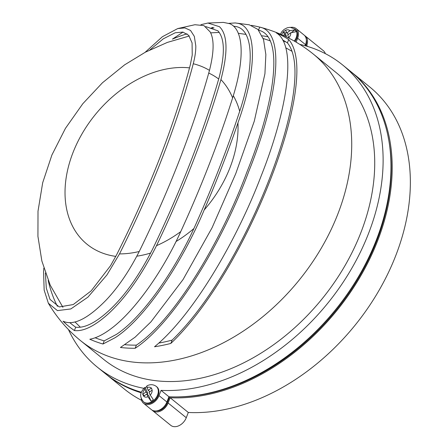 <?xml version="1.0" encoding="UTF-8"?>
<svg xmlns="http://www.w3.org/2000/svg" width="448" height="448" viewBox="0 0 448 448"><rect width="100%" height="100%" fill="white"/><g stroke="black" fill="none" stroke-linecap="round" stroke-linejoin="round"><path stroke-width="0.67" d="M294.258 41.042A10.007 7.14 -50.9 0 0 296.397 31.08A10.007 7.14 -50.9 0 0 294.846 28.991L295.45 29.478A10.007 7.14 129.1 0 1 297.002 31.573A10.007 7.14 129.1 0 1 294.941 41.429M283.366 35.476L284.558 34.614L283.343 31.758L285.667 30.246A5.561 3.965 129.1 0 1 289.906 30.744L295.17 29.725A9.867 7.039 -50.9 0 1 295.68 30.671A9.867 7.039 -50.9 0 1 296.027 31.735L290.763 32.754A5.561 3.965 129.1 0 1 288.842 37.705L287.683 34.978L290.763 32.754M143.618 401.906L144.222 402.394A10.007 7.14 -50.9 0 0 153.485 401.576A10.007 7.14 -50.9 0 0 156.834 386.854L156.229 386.361A10.007 7.14 129.1 0 1 152.88 401.089A10.007 7.14 129.1 0 1 143.618 401.906C138.029 395.142 141.641 391.322 144.558 387.582L144.782 389.256L145.942 391.983L142.71 394.318L143.713 396.222A5.561 3.965 -50.9 0 0 147.952 396.721L151.066 401.246A9.867 7.039 129.1 0 0 152.236 400.495A9.867 7.039 129.1 0 0 153.339 399.605L150.226 395.08A5.561 3.965 -50.9 0 0 152.146 390.124L149.066 392.353L150.226 395.08M144.558 387.587L145.303 387.677A9.867 7.039 129.1 0 1 146.406 386.786A9.867 7.039 129.1 0 1 146.72 386.562M156.229 386.361C153.278 384.306 150.158 384.154 146.882 385.902L147.05 387.615L148.21 390.342L149.923 391.731M152.146 390.124L151.446 388.007L148.21 390.342M155.926 380.722A184.593 131.662 -50.9 0 0 344.277 266.857A184.593 131.662 -50.9 0 0 336.14 72.587L313.135 53.928A184.593 131.662 129.1 0 1 321.272 248.198A184.593 131.662 129.1 0 1 132.927 362.062A184.593 131.662 129.1 0 1 80.545 340.631L103.55 359.29A184.593 131.662 -50.9 0 0 155.926 380.722M43.826 268.134L43.562 271.942L44.162 290.125L48.373 303.262L57.428 310.615L70.818 308.946L87.914 297.153L106.949 274.921L119.51 253.904A383.942 125.261 -62.8 0 0 193.267 63.75C195.054 56.834 195.894 50.87 195.798 45.858L194.32 36.361L190.534 30.442L184.878 27.916L177.727 28.571L162.428 36.702L145.096 52.332M177.727 28.571L194.914 24.724L203.935 25.609L210.213 31.982C214.284 39.48 214.038 52.282 209.479 70.381A402.578 131.342 117.2 0 1 139.227 251.502C129.164 271.214 118.177 287.364 106.271 299.947C87.786 318.909 73.366 325.993 63.006 321.188A180.886 129.018 -50.9 0 0 74.402 330.551C83.356 331.638 94.55 326.161 107.996 314.132C125.401 298.245 141.574 275.43 156.514 245.672A416.674 135.94 -62.8 0 0 220.931 79.593C228.133 52.265 227.651 34.642 219.481 26.718L207.922 23.033L200.956 24.674M207.922 23.033L223.395 22.4L229.69 23.682C243.51 29.142 245.241 58.38 232.624 97.882A433.39 141.394 117.2 0 1 180.751 231.616C162.092 272.826 133.997 311.556 111.53 328.311C103.438 334.46 96.202 338.1 89.818 339.231A180.886 129.018 -50.9 0 0 102.99 344.014L115.114 337.697C144.043 319.413 181.754 263.906 204.159 210A446.118 145.544 -62.8 0 0 237.95 122.881C256.973 69.989 257.83 26.046 237.093 23.212L235.194 22.943L228.906 23.363M235.194 22.943L249.301 24.819L257.93 29.439L263.53 39.508L265.86 54.566L264.925 73.78L254.302 121.111L235.743 173.667L212.1 227.696L183.064 279.535L150.909 321.905L135.139 337.154L120.428 347.48A180.886 129.018 -50.9 0 0 135.145 348.281C174.664 322.353 223.171 240.498 248.702 171.573C276.892 101.763 287.213 32.166 259.717 27.11A180.886 129.018 -50.9 0 0 251.468 25.362M313.135 53.928C297.377 41.238 279.698 32.329 260.103 27.205L259.717 27.11L258.552 30.117M154.515 346.763A180.886 129.018 -50.9 0 0 170.839 343.42C246.781 271.639 322.235 77.106 288.691 39.581A180.886 129.018 -50.9 0 0 276.276 32.85C297.646 45.662 287.358 110.051 261.279 175.638C236.695 240.492 193.166 315.19 154.515 346.763M183.103 32.127A180.886 129.018 -50.9 0 0 182.79 32.234M95.15 337.775A177.402 126.532 -50.9 0 0 104.205 340.878L116.396 334.398C142.66 317.29 176.736 268.789 197.915 219.52A440.35 143.662 -62.8 0 0 238.392 115.17C254.85 67.458 254.223 29.702 235.816 26.51L233.486 26.158M69.754 322.594A177.402 126.532 -50.9 0 0 75.701 327.208C84.689 328.328 95.984 322.605 109.592 310.027C124.986 295.596 139.35 275.257 152.667 249.01A410.497 133.924 -62.8 0 0 218.971 78.064C225.142 54.096 224.784 38.349 217.885 30.817L205.794 26.594M45.399 273L46.306 288.182L50.008 299.432L59.27 306.936L73.231 304.556L91.14 290.898L110.51 265.742L116.62 254.783A377.227 123.071 -62.8 0 0 190.355 64.68L192.237 55.042L192.074 42.918L188.709 35.342L182.879 32.082L175.174 32.782L163.268 38.842L149.946 49.862M125.031 344.714A177.402 126.532 -50.9 0 0 136.36 345.15C175.101 319.351 222.079 239.243 246.859 172.155C274.394 104.126 285.124 35.678 258.507 30.234M158.788 343.067A177.402 126.532 -50.9 0 0 172.122 340.11C246.148 268.99 318.998 80.64 287.409 42.89A177.402 126.532 -50.9 0 0 282.677 39.984M296.145 42.129L297.646 38.254A11.122 7.93 -50.9 0 0 296.156 28.622A11.122 7.93 -50.9 0 0 292.998 27.328A11.122 7.93 -50.9 0 0 290.898 27.367M141.226 398.384A11.122 7.93 -50.9 0 0 143.528 403.256A11.122 7.93 -50.9 0 0 159.034 395.623L161.067 390.376A194.6 138.802 -50.9 0 0 353.746 264.846A194.6 138.802 -50.9 0 0 342.44 64.814A194.6 138.802 -50.9 0 0 299.835 44.386M68.466 329.582A194.6 138.802 -50.9 0 0 97.244 367.063A194.6 138.802 -50.9 0 0 143.825 388.326M350.913 71.691A194.6 138.802 129.1 0 1 351.523 72.178A194.6 138.802 129.1 0 1 362.824 272.21A194.6 138.802 129.1 0 1 170.145 397.74L168.112 402.987A11.122 7.93 129.1 0 1 152.611 410.62A11.122 7.93 129.1 0 1 152.04 410.088M304.595 35.538A11.122 7.93 129.1 0 1 305.234 35.986A11.122 7.93 129.1 0 1 306.723 45.623L306.527 46.127M141.254 392.823A194.6 138.802 129.1 0 1 106.322 374.427A194.6 138.802 129.1 0 1 105.717 373.934M388.242 137.452A193.491 138.006 129.1 0 1 177.761 396.906M169.624 396.788L167.261 402.886A10.007 7.14 129.1 0 1 156.29 410.934M306.298 39.519A10.007 7.14 129.1 0 1 305.878 45.522L305.732 45.898M152.611 410.62L170.766 425.354A11.122 7.93 -50.9 0 0 186.273 417.721L188.306 412.474A194.6 138.802 -50.9 0 0 380.985 286.944A194.6 138.802 -50.9 0 0 369.678 86.912L351.523 72.178M106.322 374.427L124.482 389.161A194.6 138.802 -50.9 0 0 141.585 400.333M325.338 53.637A11.122 7.93 -50.9 0 0 323.394 50.714L305.234 35.986M170.145 397.74L188.306 412.474M342.44 64.814L350.314 71.198A194.6 138.802 129.1 0 1 361.614 271.23A194.6 138.802 129.1 0 1 168.935 396.76L166.902 402.007A11.122 7.93 129.1 0 1 151.396 409.64L143.528 403.256M141.445 392.252A194.6 138.802 129.1 0 1 105.112 373.447L97.244 367.063M296.156 28.622L304.024 35A11.122 7.93 129.1 0 1 305.514 44.638L305.094 45.718M161.067 390.376L168.935 396.76M187.029 33.807A177.402 126.532 -50.9 0 0 172.418 39.116L183.019 32.11M214.032 27.854A177.402 126.532 -50.9 0 0 210.398 28.358L212.918 27.373M104.205 340.878L102.99 344.014M136.36 345.15L135.145 348.281M75.701 327.208L74.402 330.551M172.122 340.11L170.839 343.42M288.691 39.581L287.409 42.89M143.713 396.222L146.793 393.994L147.952 396.721M145.942 391.983L147.756 393.456L146.899 394.078M145.303 387.677L147.756 393.456M146.793 393.994L148.613 395.466L151.066 401.246M144.424 395.707L142.71 394.318M285.667 30.246L286.826 32.973L289.906 30.744M288.646 38.024L288.842 37.705M285.701 36.568L286.373 36.086L285.158 33.225L286.518 32.245M284.558 34.614L286.373 36.086M291.906 32.082L295.17 29.725M286.826 32.973L288.54 34.362M285.158 33.225L283.343 31.758M281.719 34.731A5.561 3.965 129.1 0 1 283.399 31.886M151.29 388.114A5.561 3.965 -50.9 0 0 147.05 387.615M57.389 306.331A181.255 129.282 129.1 0 1 48.177 280.414M136.858 256.178A105.638 75.348 -50.9 0 0 150.674 253.036M176.036 241.511A105.638 75.348 -50.9 0 0 193.782 228.631M239.669 111.244A105.638 75.348 -50.9 0 0 233.307 95.665M218.697 79.022A105.638 75.348 -50.9 0 0 208.729 73.063M139.227 251.502A107.038 76.345 129.1 0 1 119.51 253.904M180.751 231.616A107.038 76.345 129.1 0 1 156.514 245.672M237.95 122.881A107.038 76.345 129.1 0 1 204.159 210M193.267 63.75A107.038 76.345 129.1 0 1 209.479 70.381M220.931 79.593A107.038 76.345 129.1 0 1 232.624 97.882M262.119 35.795A181.255 129.282 129.1 0 1 267.691 36.719M283.181 40.93A181.255 129.282 129.1 0 1 286.02 41.994M168.112 402.987L186.273 417.721M306.723 45.623L307.832 46.519M167.261 402.886L166.723 402.45M305.878 45.522L305.34 45.086M159.034 395.623L166.902 402.007M297.646 38.254L305.514 44.638M189.515 67.861A105.638 75.348 -50.9 0 0 73.069 152.41A105.638 75.348 -50.9 0 0 115.797 256.39M144.782 389.256A5.561 3.965 -50.9 0 0 142.862 394.212M294.846 28.991L290.17 27.322L287.33 27.748L284.245 29.327L282.055 31.399L280.358 34.143M291.973 51.296L285.751 47.796M270.043 40.802L263.189 38.483M245.874 34.378L238.286 33.309M48.373 303.262C56.885 317.632 67.609 330.086 80.545 340.631M219.145 32.435L210.627 32.85M189.258 36.019L167.373 42.403L145.393 52.175L124.611 64.848L102.435 82.79L82.796 103.74L65.453 128.335L51.912 154.974L42.689 182.728L38.007 211.187L37.929 236.354L41.86 260.994L50.232 285.186L62.933 307.328M74.973 321.91L80.326 327.191"/></g></svg>
